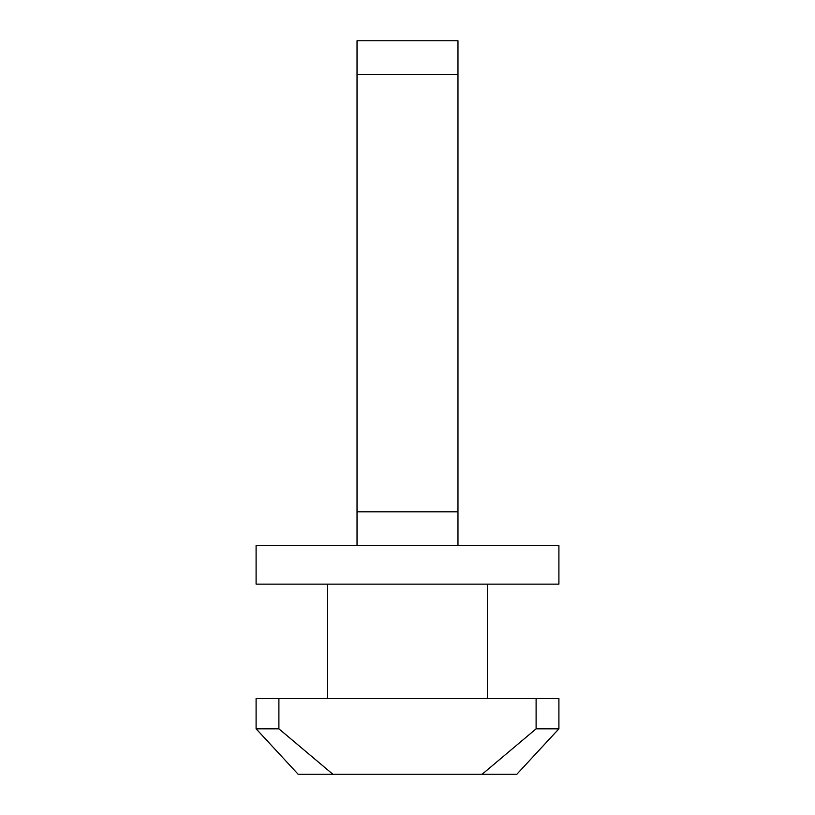 <?xml version="1.0" encoding="UTF-8"?>
<svg xmlns="http://www.w3.org/2000/svg" width="815" height="815" viewBox="0 0 815 815"><rect width="100%" height="100%" fill="white"/><g stroke="black" fill="none" stroke-linecap="round" stroke-linejoin="round"><path stroke-width="1.22" d="M357.031 511.81L357.031 545.449L256.093 545.449L256.093 584.141L558.907 584.141L558.907 545.449L457.969 545.449L457.969 511.81L357.031 511.81L357.031 74.399L457.969 74.399L457.969 511.81M487.411 698.547L487.411 584.141M327.589 698.547L327.589 584.141M332.856 774.25L298.147 774.25L256.093 728.824L256.093 698.547L536.107 698.547L536.107 728.824L482.144 774.25L332.856 774.25L278.893 728.824L278.893 698.547M357.031 74.399L357.031 40.75L457.969 40.75L457.969 74.399M357.031 545.449L457.969 545.449M536.107 728.824L558.907 728.824L558.907 698.547L536.107 698.547M256.093 728.824L278.893 728.824M482.144 774.25L516.853 774.25L558.907 728.824"/></g></svg>
